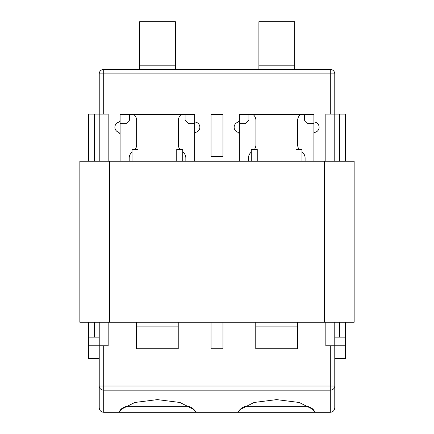 <?xml version="1.0" encoding="UTF-8"?>
<svg xmlns="http://www.w3.org/2000/svg" width="434" height="434" viewBox="0 0 434 434"><rect width="100%" height="100%" fill="white"/><g stroke="black" fill="none" stroke-linecap="round" stroke-linejoin="round"><path stroke-width="0.65" d="M103.699 114.126L103.699 73.878L334.771 73.878A4.47 4.47 0 0 0 330.301 69.407L103.699 69.407A4.47 4.47 0 0 0 99.229 73.878L103.699 73.878L103.699 69.407A4.47 4.47 0 0 0 99.229 73.878L99.229 114.126L108.174 114.126L108.174 161.236M99.229 358.614L99.229 345.795L88.493 345.795L88.493 358.614L99.229 358.614L99.229 407.814C99.5 410.521 100.992 412.012 103.699 412.284L103.699 390.166L330.301 390.166L330.301 412.284L237.962 412.284M108.174 322.24L108.174 345.795L99.229 345.795L99.229 322.24M99.229 161.236L99.229 114.126L94.46 114.126L94.46 161.236M325.825 161.236L325.825 114.126L345.507 114.126L345.507 161.236M325.825 322.24L325.825 345.795L330.301 345.795L330.301 386.027L99.229 386.027A4.47 4.139 0 0 0 103.699 390.166L103.699 345.795M222.962 322.24L222.962 348.779L211.038 348.779L211.038 322.24M313.901 161.236L313.901 132.462A5.219 5.219 0 0 0 319.12 127.249A5.219 5.219 0 0 0 313.901 122.03L313.901 114.722L239.362 114.722L239.362 119.61A2.984 2.984 0 0 1 237.463 122.388A5.219 5.219 0 0 0 237.463 132.11A2.984 2.984 0 0 1 239.362 134.887L239.362 161.236M255.762 322.24L255.762 348.779L297.502 348.779L297.502 322.24M222.962 156.468L222.962 114.722L211.038 114.722L211.038 156.468L222.962 156.468M178.238 322.24L178.238 348.779L136.498 348.779L136.498 322.24M120.099 161.236L120.099 119.61A2.984 2.984 0 0 1 118.2 122.388A5.219 5.219 0 0 0 118.2 132.11A2.984 2.984 0 0 1 120.099 134.887M120.099 119.61L120.099 114.722L194.638 114.722L194.638 132.462A5.219 5.219 0 0 0 199.857 127.249A5.219 5.219 0 0 0 194.638 122.03M194.638 132.462L194.638 161.236M185.096 114.722L185.096 120.093L188.676 123.668L194.638 123.668M120.099 114.722L120.099 123.668L126.061 123.668L129.641 120.093L129.641 114.722M189.653 406.322L125.09 406.322M196.043 412.295L190.868 407.049M118.683 412.284L120.76 409.522L134.828 402.475L157.385 399.616L179.915 402.475L193.982 409.528L196.054 412.284M123.858 407.059L118.694 412.289M315.317 412.284L313.245 409.528L299.178 402.475L276.642 399.616L254.091 402.475L240.024 409.522L237.946 412.284L103.699 412.284M304.359 114.722L304.359 120.093L307.939 123.668L313.901 123.668M239.362 114.722L239.362 123.668L245.324 123.668L248.904 120.093L248.904 114.722M339.54 337.147L339.54 322.24M339.54 161.236L339.54 114.126M345.507 322.24L345.507 358.614L334.771 358.614L334.771 386.027L330.301 386.027L330.301 390.166A4.47 4.139 -0 0 0 334.771 386.027L334.771 407.814C334.5 410.521 333.008 412.012 330.301 412.284M313.901 122.03L313.901 132.462M239.362 134.887L239.362 119.61M308.916 406.322L244.353 406.322M345.507 345.795L334.771 345.795L334.771 358.614M345.507 337.147L334.771 337.147M315.312 412.3L310.126 407.049M243.121 407.059L237.946 412.3M330.301 345.795L334.771 345.795L334.771 322.24M334.771 161.236L334.771 73.878M88.493 345.795L88.493 337.147L99.229 337.147M94.46 322.24L94.46 337.147M88.493 161.236L88.493 114.126L94.46 114.126M88.493 337.147L88.493 322.24M139.629 65.827L175.407 65.827L175.407 21.7L139.629 21.7L139.629 69.407M175.407 65.827L175.407 69.407M181 114.722A7.454 7.454 0 0 0 178.39 120.392L178.39 144.837A7.758 7.758 0 0 0 179.806 149.312M182.714 151.867A7.758 7.758 0 0 1 185.844 158.095L185.844 161.236M129.191 161.236L129.191 158.095A7.758 7.758 0 0 1 132.028 152.101M135.229 149.312A7.758 7.758 0 0 0 136.645 144.837L136.645 120.392A7.454 7.454 0 0 0 134.035 114.722M301.972 161.236L301.972 149.312L296.01 149.312L296.01 161.236M109.666 161.236L79.851 161.236L79.851 322.24L109.666 322.24L109.666 161.236L354.149 161.236L354.149 322.24L109.666 322.24M257.253 161.236L257.253 149.312L251.286 149.312L251.286 161.236M182.714 161.236L182.714 149.312L176.746 149.312L176.746 161.236M137.99 161.236L137.99 149.312L132.028 149.312L132.028 161.236M258.892 65.827L294.67 65.827L294.67 21.7L258.892 21.7L258.892 69.407M294.67 65.827L294.67 69.407M300.263 114.722A7.454 7.454 0 0 0 297.653 120.392L297.653 144.837A7.758 7.758 0 0 0 299.069 149.312M301.972 151.867A7.758 7.758 0 0 1 305.107 158.095L305.107 161.236M248.454 161.236L248.454 158.095A7.758 7.758 0 0 1 251.286 152.101M254.492 149.312A7.758 7.758 0 0 0 255.908 144.837L255.908 120.392A7.454 7.454 0 0 0 253.299 114.722M330.301 69.407L330.301 114.126M136.498 326.878L178.238 326.878M324.334 322.24L324.334 161.236M255.762 326.878L297.502 326.878M120.788 409.55L121.699 408.649M193.955 409.555L192.984 408.6M240.045 409.55L240.962 408.649M313.218 409.555L312.247 408.6"/></g></svg>
